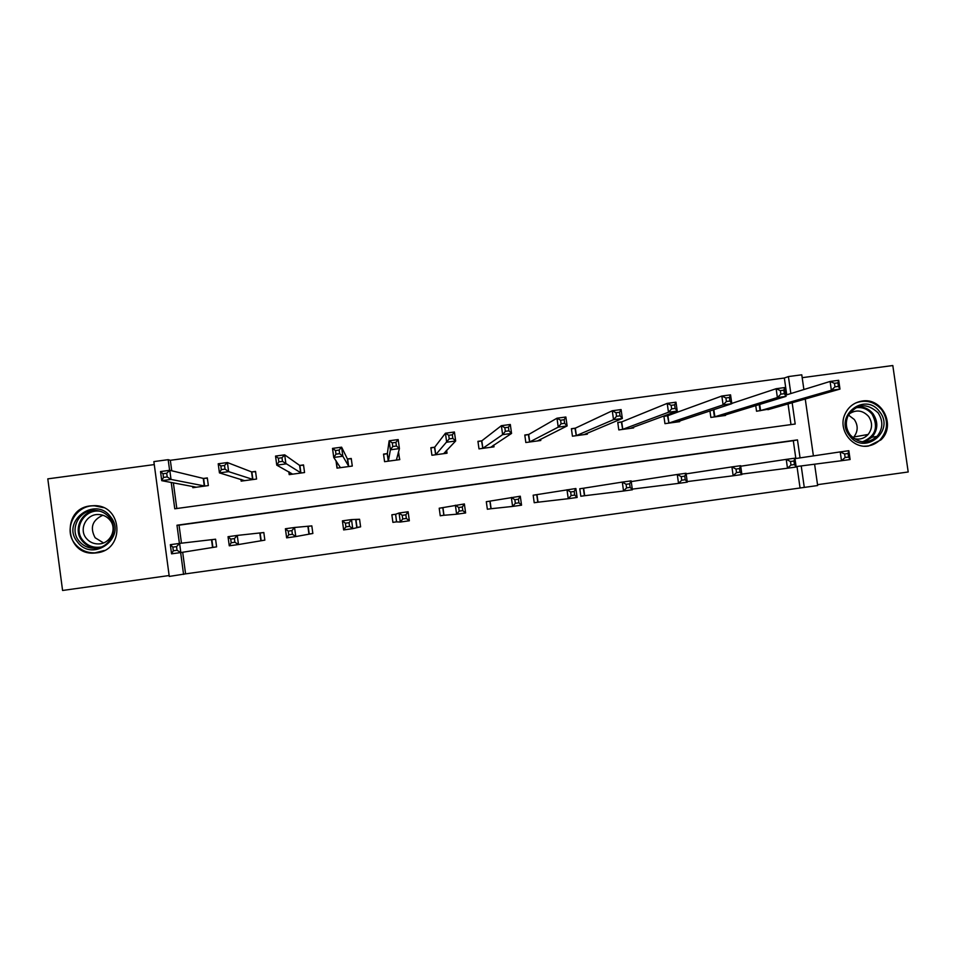 <?xml version="1.0" encoding="UTF-8"?>
<svg xmlns="http://www.w3.org/2000/svg" width="956" height="956" viewBox="0 0 956 956"><rect width="100%" height="100%" fill="white"/><g stroke="black" fill="none" stroke-linecap="round" stroke-linejoin="round"><path stroke-width="1.43" d="M90.45 505.891L94.118 505.664C122.774 504.876 125.284 550.118 96.687 552.843L94.596 553.046C64.984 555.795 60.873 508.676 90.45 505.891M862.097 401.054C882.388 397.278 896.298 426.077 880.882 439.927L868.574 446.022C852.31 448.95 837.85 429.949 844.745 414.665C848.151 406.981 853.935 402.452 862.097 401.054M817.523 484.68L908.2 471.977L892.808 365.527L802.192 377.68M154.274 464.58L47.8 478.86L62.582 590.473L169.14 575.536M814.596 464.198L817.655 485.54L804.283 487.405L801.212 465.93M182.68 552.257L185.584 573.863L804.283 487.405M185.584 573.863L169.26 576.432L153.868 461.593L168.184 459.669L169.606 470.328M240.912 479.374L241.151 481.131L256.578 479.04L255.539 471.404L252.097 471.882M335.998 460.673L337.014 468.129L352.286 466.062L351.246 458.474L347.829 458.928M434.239 447.241L430.857 447.707L431.909 455.259L447.026 453.216L446.619 450.264M443.644 453.67L455.665 440.991L446.679 442.21L445.436 433.211L434.717 447.181M528.13 434.55L524.784 435.004L525.836 442.52L540.797 440.489L540.618 439.21M537.451 440.943L567.123 425.934L558.244 427.141L556.99 418.202L528.692 434.478M621.077 421.978L617.755 422.433L618.807 429.913L633.625 427.906L633.517 427.093M630.315 428.348L677.242 411.068L668.471 412.251L667.216 403.372L621.735 421.895M709.938 410.937L710.858 417.425L725.52 415.442L725.437 414.844M790.994 424.595L788.031 403.886M786.74 394.816L784.338 378.014L170.335 460.302L171.745 470.77M173.359 482.828L176.812 508.508M755.742 405.607L756.543 411.235L771.062 408.726M667.192 415.74L663.894 416.195L664.958 423.651L679.692 421.656L679.597 420.963M676.394 422.098L731.818 403.695L723.095 404.878L721.828 396.023L667.897 415.657M574.723 428.252L571.389 428.706L572.441 436.199L587.331 434.179L587.187 433.188M583.996 434.633L622.344 418.477L613.525 419.672L612.27 410.769L575.333 428.169M481.31 440.883L477.94 441.337L478.992 448.878L494.025 446.834L493.774 445.054M490.667 447.289L511.556 433.438L502.629 434.645L501.374 425.683L481.824 440.812M386.941 453.646L383.535 454.1L384.575 461.676L399.775 459.621L398.27 452.439M396.382 460.075L399.429 448.579L390.383 449.81L389.14 440.788L387.359 453.586M288.82 471.774L289.202 474.618L304.558 472.539L303.518 464.927L300.088 465.381M192.67 486.413L192.837 487.691L208.348 485.576L207.321 477.928L203.855 478.394M784.338 378.014L788.413 376.58L801.773 374.8L803.888 389.534M170.335 460.302L168.184 459.669M805.251 398.987L813.401 455.893M171.232 482.433L174.769 508.783L795.201 424.022L792.154 402.715M790.851 393.549L788.413 376.58M800.053 457.888L797.483 439.891L176.98 525.226L179.417 543.426M180.648 552.58L183.576 574.425M795.846 458.51L793.301 440.692L179.047 525.179L181.461 543.187M179.047 525.179L176.98 525.226M793.301 440.692L797.483 439.891M800.029 487.739L796.993 466.48M212.101 539.674L215.578 539.196L216.606 546.856L213.14 547.346M260.367 532.994L263.82 532.516L264.848 540.152L261.394 540.642M308.382 526.338L311.811 525.86L312.851 533.484L309.409 533.962M356.146 519.717L359.564 519.251L360.603 526.852L357.185 527.33M396.31 521.892L392.904 522.358L391.864 514.77L395.27 514.304M391.864 514.794L395.688 514.244M392.904 522.346L396.501 521.868L395.688 514.232L396.501 521.868L400.301 522.048L399.058 513.002L408.116 511.759L409.347 520.781L400.301 522.048L402.727 518.953L406.36 518.451L405.858 514.818L402.225 515.32L402.727 518.953M443.632 515.308L440.25 515.786L439.21 508.21L442.592 507.744M439.21 508.234L464.377 503.955L465.62 512.966L456.621 514.22L455.379 505.21L458.701 507.493L459.203 511.113L462.812 510.612L462.31 506.991L458.701 507.493M440.25 515.762L443.835 515.284L442.795 507.72L443.835 515.284L456.621 514.22L459.203 511.113M490.727 508.771L487.357 509.237L486.305 501.685L489.675 501.219M486.305 501.709L520.291 496.212L521.546 505.186L512.607 506.429L511.352 497.455L514.842 499.713L515.344 503.31L518.929 502.82L518.427 499.211L514.842 499.713M487.357 509.225L490.93 508.735L489.89 501.183L490.93 508.735L512.607 506.429L515.344 503.31M537.571 502.259L534.213 502.725L533.173 495.196L536.519 494.73M533.173 495.208L575.87 488.516L577.125 497.467L568.246 498.697L566.992 489.747L570.636 491.97L571.138 495.567L574.699 495.065L574.197 491.48L570.636 491.97M534.213 502.713L537.798 502.223M584.176 495.782L580.842 496.248L579.79 488.731L583.124 488.277M579.79 488.755L583.734 488.193M580.842 496.236L584.415 495.746L583.363 488.241L584.415 495.746L623.551 491.014L622.296 482.087L631.127 480.868L632.382 489.783L623.551 491.014L626.598 487.871L630.135 487.369L629.634 483.796L626.096 484.286L626.598 487.871M767.871 409.694L839.977 389.092L831.362 390.263L830.095 381.456L785.868 395.079M834.468 383.332L830.095 381.456L838.711 380.297L839.977 389.092L838.436 386.391L837.922 382.866L834.468 383.332L834.97 386.857L838.436 386.391M834.97 386.857L831.362 390.263L759.805 410.781M837.922 382.866L838.711 380.297M850.111 459.525L841.483 460.72L840.216 451.901L848.844 450.706L850.111 459.525L848.593 457.04L848.08 453.502L844.626 453.981L845.128 457.518L848.593 457.04M796.097 466.6L841.483 460.72L845.128 457.518M794.962 458.641L840.216 451.901L844.626 453.981M848.844 450.706L848.08 453.502M722.246 415.884L786.059 396.37L777.383 397.541L776.129 388.722L731.77 403.42M780.347 390.622L776.129 388.722L784.792 387.55L786.059 396.37L784.326 393.693L783.824 390.144L780.347 390.622L780.849 394.159L784.326 393.693M780.849 394.159L777.383 397.541L714.144 416.983M783.824 390.144L784.792 387.55M726.405 401.496L729.906 401.03L729.404 397.481L725.903 397.947L726.405 401.496L723.095 404.878L668.937 423.054L667.455 415.693L663.93 416.434M725.903 397.947L721.828 396.023L730.551 394.852L731.818 403.695L729.906 401.03M729.404 397.481L730.551 394.852M796.169 467.018L787.493 468.225L786.226 459.382L794.902 458.187L796.169 467.018L794.472 464.556L793.958 461.007L790.481 461.497L790.982 465.034L794.472 464.556M741.832 474.08L787.493 468.225L790.982 465.034M740.709 466.217L786.226 459.382L790.481 461.497M794.902 458.187L793.958 461.007M741.892 474.558L733.168 475.777L731.914 466.91L740.637 465.692L741.892 474.558L740.016 472.121L739.514 468.56L736.012 469.049L736.514 472.599L740.016 472.121M687.221 481.585L733.168 475.777L736.514 472.599M686.133 473.865L731.914 466.91L736.012 469.049M740.637 465.692L739.514 468.56M879.616 411.725C895.641 431.048 864.14 456.179 849.514 435.661C833.453 416.266 865.072 391.207 879.616 411.725M850.171 434.861C858.799 443.62 867.761 444.122 877.046 436.366C883.057 428.79 883.38 420.915 878.014 412.717C866.674 402.536 856.648 403.635 847.948 416.015C845.247 422.671 845.988 428.957 850.171 434.861M848.414 415.047L854.294 419.481C858.249 425.468 858.106 431.299 853.863 436.976L853.051 437.836M848.976 414.067C856.086 409.323 862.635 410.112 868.598 416.434C872.673 422.6 872.529 428.611 868.156 434.454C864.224 438.613 859.492 439.975 853.947 438.529M864.355 446.189C870.414 446.225 875.636 444.146 880.022 439.927C888.052 430.499 888.65 420.509 881.838 409.957C874.549 401.592 865.789 399.285 855.56 403.026M865.706 436.677L866.483 434.753M110.538 516.766C127.59 536.866 92.983 563.311 77.472 541.956C60.395 521.773 95.122 495.411 110.538 516.766M79.001 541C83.124 545.972 88.466 548.397 95.003 548.278C110.048 548.206 119.201 528.955 109.593 517.698C105.746 513.025 100.762 510.6 94.632 510.396C79.181 509.608 69.059 529.397 79.001 541M103.499 542.924L95.134 537.75C89.721 527.64 92.302 520.124 102.866 515.224M110.024 520.184C117.516 528.955 110.322 543.952 98.611 543.928C93.569 544 89.458 542.112 86.267 538.276C78.571 529.289 86.351 513.97 98.313 514.507C103.117 514.639 107.012 516.527 110.024 520.184M103.391 507.648L94.572 505.844C75.345 504.732 62.618 529.361 75.022 543.833C80.184 550.035 86.853 553.046 95.038 552.843L104.359 550.465M671.638 408.893L675.163 408.415L674.649 404.854L671.136 405.32L671.638 408.893L668.471 412.251L622.691 429.34L621.328 421.931L617.791 422.683M671.136 405.32L667.216 403.372L675.988 402.189L677.242 411.068L675.163 408.415M674.649 404.854L675.988 402.189M687.304 482.147L678.521 483.377L677.266 474.475L686.05 473.256L687.304 482.147L685.249 479.721L684.747 476.148L681.222 476.638L681.724 480.211L685.249 479.721M632.286 489.114L678.521 483.377L681.724 480.211M631.223 481.585L677.266 474.475L681.222 476.638M686.05 473.256L684.747 476.148M586.124 434.347L586.028 433.677M616.536 416.314L620.074 415.836L619.572 412.275L616.034 412.741L616.536 416.314L613.525 419.672L576.277 435.637L574.962 428.204L571.425 428.969M616.034 412.741L612.27 410.769L621.101 409.574L622.344 418.477L620.074 415.836M619.572 412.275L621.101 409.574M583.734 488.181L622.296 482.087L626.096 484.286M631.127 480.868L629.634 483.796M632.382 489.783L630.135 487.369M539.841 440.62L539.71 439.664M561.1 423.795L564.661 423.317L564.16 419.732L560.598 420.21L561.1 423.795L558.244 427.141L529.624 441.971L528.357 434.502L524.82 435.291M560.598 420.21L556.99 418.202L565.868 417.007L567.123 425.934L564.661 423.317M564.16 419.732L565.868 417.007M537.798 502.235L536.746 494.694L538.132 502.187L568.246 498.697L571.138 495.567M575.87 488.516L574.197 491.48M577.125 497.467L574.699 495.065M493.332 446.93L493.129 445.472M505.33 431.323L508.915 430.833L508.413 427.236L504.828 427.726L505.33 431.323L502.629 434.645L482.864 448.292L481.513 440.835L477.988 441.648M504.828 427.726L501.374 425.683L510.313 424.488L511.556 433.438L508.915 430.833M508.413 427.236L510.313 424.488M520.291 496.212L518.427 499.211M521.546 505.186L518.929 502.82M446.583 453.264L446.225 450.658M449.224 438.888L452.833 438.398L452.331 434.789L448.723 435.279L449.224 438.888L435.745 454.674L434.442 447.205L430.905 448.029M448.723 435.279L445.436 433.211L454.423 432.004L455.665 440.991L452.833 438.398M452.331 434.789L454.423 432.004M464.377 503.955L462.31 506.991M465.62 512.966L462.812 510.612M399.608 459.645L398.616 452.439M392.773 446.5L396.405 446.01L395.904 442.389L392.271 442.879L392.773 446.5L390.383 449.81L388.387 461.103L387.12 453.598L383.583 454.459M392.271 442.879L389.14 440.788L398.186 439.569L399.429 448.579L396.405 446.01M395.904 442.389L398.186 439.569M395.688 514.232L399.058 513.002L402.225 515.32M408.116 511.759L405.858 514.818M409.347 520.781L406.36 518.451M337.205 468.105L336.225 461.019M335.974 454.16L339.631 453.67L339.129 450.037L335.484 450.527L335.974 454.16L333.752 457.458L332.509 448.4L341.615 447.181L342.846 456.227L333.752 457.458L340.432 467.663M351.294 458.82L347.398 458.916L341.615 447.181L339.129 450.037M348.868 466.528L342.846 456.227L339.631 453.67M332.509 448.4L335.484 450.527M349.549 526.338L349.06 522.693L345.403 523.207L345.905 526.84L349.549 526.338L352.74 528.656L343.646 529.923L342.403 520.853L351.509 519.598L352.74 528.656L360.603 526.828M349.06 522.693L351.509 519.598L359.564 519.263M345.403 523.207L342.403 520.853M345.905 526.84L343.646 529.923M289.656 474.558L289.321 472.049M278.829 461.868L282.498 461.378L282.008 457.733L278.339 458.223L278.829 461.868L276.762 465.154L275.531 456.072L284.685 454.841L285.916 463.911L276.762 465.154L292.644 474.152M303.566 465.249L299.598 465.381L284.685 454.841L282.008 457.733M301.116 473.005L282.498 461.378M275.531 456.072L278.339 458.223M292.405 534.273L291.903 530.616L288.234 531.13L288.724 534.774L292.405 534.273L295.786 536.567L286.633 537.846L285.402 528.752L294.556 527.485L295.786 536.567L312.851 533.472M291.903 530.616L294.556 527.485L311.811 525.884M288.234 531.13L285.402 528.752M288.724 534.774L286.633 537.846M241.88 481.035L241.689 479.613M221.338 469.623L225.03 469.121L224.541 465.476L220.836 465.966L221.338 469.623L219.438 472.885L218.207 463.78L227.42 462.549L228.639 471.643L219.438 472.885L244.605 480.665M255.587 471.714L251.548 471.882L227.42 462.549L224.541 465.476M253.125 479.506L228.639 471.643L225.03 469.121M218.207 463.78L220.836 465.966M234.901 542.255L234.411 538.598L230.707 539.1L231.197 542.769L234.901 542.255L238.486 544.538L229.273 545.816L228.042 536.698L237.255 535.42L238.486 544.538L264.848 540.14M234.411 538.598L237.255 535.42L263.82 532.528M230.707 539.1L228.042 536.698M231.197 542.769L229.273 545.816M193.853 487.548L193.721 486.604M163.476 477.426L167.204 476.925L166.703 473.256L162.986 473.758L163.476 477.426L161.743 480.677L160.524 471.547L169.798 470.304L171.016 479.422L161.743 480.677L196.315 487.213M207.356 478.215L203.258 478.406L169.798 470.304L166.703 473.256M204.883 486.054L171.016 479.422L167.204 476.925M160.524 471.547L162.986 473.758M177.039 550.286L176.549 546.617L172.833 547.131L173.323 550.799L177.039 550.286L180.827 552.556L171.554 553.835L170.335 544.681L179.609 543.402L180.827 552.556L216.606 546.844M176.549 546.617L179.609 543.402L215.578 539.208M172.833 547.131L170.335 544.681M173.323 550.799L171.554 553.835M759.697 404.4L760.582 410.626L759.673 404.412M759.207 404.555L760.092 410.733M714.837 416.828L713.809 409.646L714.885 416.816M713.403 409.789L714.419 416.924M667.885 415.585L668.937 423.054M857.484 406.862C863.782 406.503 868.968 408.81 873.043 413.793C878.349 421.907 878.026 429.71 872.075 437.203L864.618 441.911M862.491 441.815C875.541 436.318 878.755 427.129 872.123 414.247C867.737 408.965 862.216 406.814 855.56 407.77M97.488 548.003C91.19 547.979 86.064 545.577 82.108 540.785C72.537 529.6 81.738 510.492 96.64 510.528M100.428 511.341C84.785 508.257 72.572 528.429 82.897 540.391C87.713 546.019 93.831 548.218 101.24 546.963M621.723 421.823L622.774 429.316M575.321 428.097L576.372 435.601M528.692 434.406L529.732 441.935M481.812 440.74L482.864 448.292M434.705 447.109L435.745 454.674M387.347 453.514L388.387 461.103M347.637 458.94L348.677 466.528M347.398 458.916L348.438 466.516M356.755 527.389L355.716 519.777M356.994 527.354L355.955 519.741M299.885 465.393L300.913 473.005M299.598 465.381L300.638 473.005M308.943 534.034L307.904 526.398M309.218 533.998L308.179 526.362M251.87 471.882L252.91 479.518M251.548 471.882L252.587 479.518M260.869 540.714L259.829 533.054M261.179 540.666L260.151 533.018M203.616 478.406L204.644 486.066M203.258 478.406L204.285 486.066M212.555 547.43L211.515 539.758M212.901 547.382L211.874 539.71M94.118 505.664L95.97 505.772M94.596 553.046L97.608 552.699M667.826 415.609L668.877 423.066M868.156 434.454L853.863 436.976M877.046 436.366L872.075 437.203L864.606 441.911M98.611 543.928L99.938 543.821M97.034 548.075L95.003 548.278M95.719 510.444L94.632 510.396M98.313 514.507L98.91 514.519M621.639 421.859L622.691 429.34M575.225 428.133L576.277 435.637M584.69 495.71L583.638 488.193M528.572 434.442L529.624 441.971M538.013 502.199L536.973 494.67M481.693 440.788L482.744 448.328M491.121 508.712L490.07 501.159M434.586 447.169L435.625 454.721M443.978 515.272L442.939 507.696M387.228 453.574L388.267 461.151M396.609 521.845L395.557 514.256"/></g></svg>

